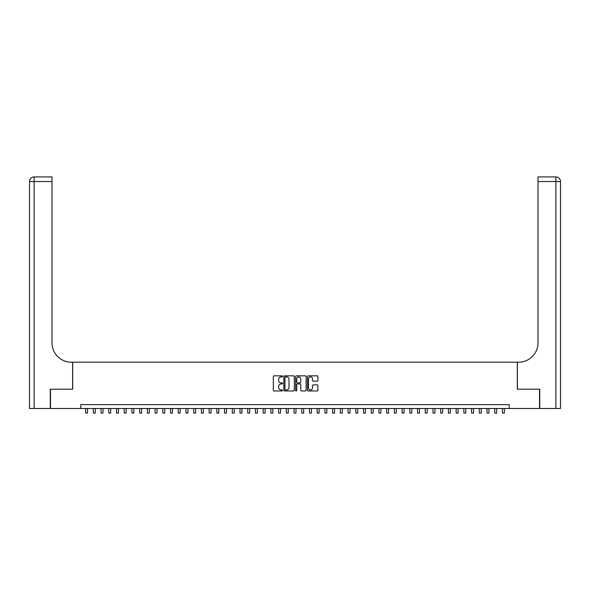 <?xml version="1.0" encoding="UTF-8"?>
<svg xmlns="http://www.w3.org/2000/svg" width="590" height="590" viewBox="0 0 590 590"><rect width="100%" height="100%" fill="white"/><g stroke="black" fill="none" stroke-linecap="round" stroke-linejoin="round"><path stroke-width="0.89" d="M282.647 376.354A0.531 0.531 0 0 0 282.116 375.83L274.07 375.83A0.76 0.76 0 0 0 273.31 376.582L273.31 390.226A0.76 0.76 0 0 0 274.07 390.978L282.116 390.978A0.531 0.531 0 0 0 282.647 390.447A0.531 0.531 0 0 0 282.116 389.916L281.076 389.916A2.426 2.426 0 0 1 278.65 387.497L278.65 386.362A2.426 2.426 0 0 1 281.076 383.935L282.116 383.935A0.531 0.531 0 0 0 282.647 383.404A0.531 0.531 0 0 0 282.116 382.873L281.076 382.873A2.426 2.426 0 0 1 278.65 380.447L278.65 379.311A2.426 2.426 0 0 1 281.076 376.885L282.116 376.885A0.531 0.531 0 0 0 282.647 376.354M317.14 381.17A0.76 0.76 0 0 0 317.899 380.41L317.899 376.582A0.76 0.76 0 0 0 317.14 375.83L308.201 375.83A0.76 0.76 0 0 0 307.442 376.582L307.442 390.226A0.76 0.76 0 0 0 308.201 390.978L317.14 390.978A0.76 0.76 0 0 0 317.899 390.226L317.899 385.602A0.76 0.76 0 0 0 317.14 384.842L313.32 384.842A0.76 0.76 0 0 0 312.56 385.602L312.56 387.896A2.028 2.028 0 0 1 310.532 389.916A2.028 2.028 0 0 1 308.504 387.896L308.504 378.913A2.028 2.028 0 0 1 310.532 376.885A2.028 2.028 0 0 1 312.56 378.913L312.56 380.41A0.76 0.76 0 0 0 313.32 381.17L317.14 381.17M80.793 408.494L50.497 408.494L50.497 389.194L72.688 389.194L72.688 362.179L517.312 362.179L517.312 389.194L539.503 389.194L539.503 408.494L509.207 408.494L509.207 404.629L80.793 404.629L80.793 408.494L509.207 408.494M294.336 376.582A0.76 0.76 0 0 0 293.577 375.83L284.638 375.83A0.76 0.76 0 0 0 283.879 376.582L283.879 390.226A0.76 0.76 0 0 0 284.638 390.978L293.577 390.978A0.76 0.76 0 0 0 294.336 390.226L294.336 376.582M296.423 375.83L305.362 375.83A0.76 0.76 0 0 1 306.122 376.582L306.122 390.226A0.76 0.76 0 0 1 305.362 390.978L301.534 390.978A0.76 0.76 0 0 1 300.775 390.226L300.775 384.695A0.76 0.76 0 0 0 300.022 383.935L297.478 383.935A0.76 0.76 0 0 0 296.726 384.695L296.726 390.447A0.531 0.531 0 0 1 296.195 390.978A0.531 0.531 0 0 1 295.664 390.447L295.664 376.582A0.76 0.76 0 0 1 296.423 375.83M285.471 376.885A0.531 0.531 0 0 0 284.941 377.416L284.941 389.393A0.531 0.531 0 0 0 285.471 389.916L286.57 389.916A2.426 2.426 0 0 0 288.997 387.497L288.997 379.311A2.426 2.426 0 0 0 286.57 376.885L285.471 376.885M300.775 378.95A2.028 2.028 0 0 0 298.754 376.929A2.028 2.028 0 0 0 296.726 378.95L296.726 382.114A0.76 0.76 0 0 0 297.478 382.873L300.022 382.873A0.76 0.76 0 0 0 300.775 382.114L300.775 378.95M85.616 408.494L85.616 413.081L87.549 413.081L87.549 408.494M50.268 389.194L72.614 389.194L72.614 362.179L71.302 362.179A19.3 19.3 0 0 1 52.001 342.879L52.001 181.55L34.132 181.55L34.132 408.494L50.268 408.494L50.268 389.194M34.132 408.494L29.5 408.494L29.5 181.55A4.632 4.632 0 0 1 34.132 176.919L52.001 176.919L52.001 181.55M52.001 176.919L34.132 176.919A4.632 4.632 0 0 0 29.5 181.55L34.132 181.55L34.132 176.919M71.302 362.179A19.3 19.3 0 0 1 52.001 342.879M555.869 408.494L555.869 181.55L560.5 181.55A4.632 4.632 0 0 0 555.869 176.919A4.632 4.632 0 0 1 560.5 181.55L560.5 408.494L539.732 408.494L539.732 389.194L517.386 389.194L517.386 362.179L518.699 362.179A19.3 19.3 0 0 0 537.999 342.879L537.999 176.919L555.869 176.919L537.999 176.919M518.699 362.179A19.3 19.3 0 0 0 537.999 342.879M93.338 408.494L93.338 413.081L95.27 413.081L95.27 408.494M101.06 408.494L101.06 413.081L102.984 413.081L102.984 408.494M108.774 408.494L108.774 413.081L110.706 413.081L110.706 408.494M116.496 408.494L116.496 413.081L118.428 413.081L118.428 408.494M124.217 408.494L124.217 413.081L126.142 413.081L126.142 408.494M131.931 408.494L131.931 413.081L133.864 413.081L133.864 408.494M139.653 408.494L139.653 413.081L141.585 413.081L141.585 408.494M147.375 408.494L147.375 413.081L149.299 413.081L149.299 408.494M155.089 408.494L155.089 413.081L157.021 413.081L157.021 408.494M162.81 408.494L162.81 413.081L164.743 413.081L164.743 408.494M170.532 408.494L170.532 413.081L172.457 413.081L172.457 408.494M178.246 408.494L178.246 413.081L180.179 413.081L180.179 408.494M185.968 408.494L185.968 413.081L187.9 413.081L187.9 408.494M193.69 408.494L193.69 413.081L195.615 413.081L195.615 408.494M201.404 408.494L201.404 413.081L203.336 413.081L203.336 408.494M209.126 408.494L209.126 413.081L211.058 413.081L211.058 408.494M216.847 408.494L216.847 413.081L218.772 413.081L218.772 408.494M224.561 408.494L224.561 413.081L226.494 413.081L226.494 408.494M232.283 408.494L232.283 413.081L234.215 413.081L234.215 408.494M240.005 408.494L240.005 413.081L241.93 413.081L241.93 408.494M247.719 408.494L247.719 413.081L249.651 413.081L249.651 408.494M255.441 408.494L255.441 413.081L257.373 413.081L257.373 408.494M263.162 408.494L263.162 413.081L265.087 413.081L265.087 408.494M270.876 408.494L270.876 413.081L272.809 413.081L272.809 408.494M278.598 408.494L278.598 413.081L280.53 413.081L280.53 408.494M286.32 408.494L286.32 413.081L288.245 413.081L288.245 408.494M294.034 408.494L294.034 413.081L295.966 413.081L295.966 408.494M301.756 408.494L301.756 413.081L303.68 413.081L303.68 408.494M309.47 408.494L309.47 413.081L311.402 413.081L311.402 408.494M317.191 408.494L317.191 413.081L319.124 413.081L319.124 408.494M324.913 408.494L324.913 413.081L326.838 413.081L326.838 408.494M332.627 408.494L332.627 413.081L334.56 413.081L334.56 408.494M340.349 408.494L340.349 413.081L342.281 413.081L342.281 408.494M348.07 408.494L348.07 413.081L349.995 413.081L349.995 408.494M355.785 408.494L355.785 413.081L357.717 413.081L357.717 408.494M363.506 408.494L363.506 413.081L365.439 413.081L365.439 408.494M371.228 408.494L371.228 413.081L373.153 413.081L373.153 408.494M378.942 408.494L378.942 413.081L380.875 413.081L380.875 408.494M386.664 408.494L386.664 413.081L388.596 413.081L388.596 408.494M394.386 408.494L394.386 413.081L396.31 413.081L396.31 408.494M402.1 408.494L402.1 413.081L404.032 413.081L404.032 408.494M409.821 408.494L409.821 413.081L411.754 413.081L411.754 408.494M417.543 408.494L417.543 413.081L419.468 413.081L419.468 408.494M425.257 408.494L425.257 413.081L427.19 413.081L427.19 408.494M432.979 408.494L432.979 413.081L434.911 413.081L434.911 408.494M440.7 408.494L440.7 413.081L442.625 413.081L442.625 408.494M448.415 408.494L448.415 413.081L450.347 413.081L450.347 408.494M456.136 408.494L456.136 413.081L458.069 413.081L458.069 408.494M463.858 408.494L463.858 413.081L465.783 413.081L465.783 408.494M471.572 408.494L471.572 413.081L473.505 413.081L473.505 408.494M479.294 408.494L479.294 413.081L481.226 413.081L481.226 408.494M487.016 408.494L487.016 413.081L488.94 413.081L488.94 408.494M494.73 408.494L494.73 413.081L496.662 413.081L496.662 408.494M502.451 408.494L502.451 413.081L504.384 413.081L504.384 408.494M555.869 176.919L555.869 181.55L537.999 181.55"/></g></svg>
